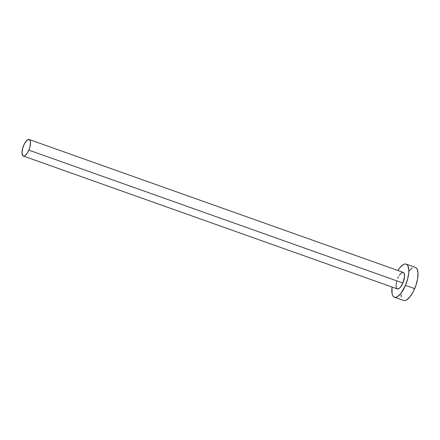 <?xml version="1.0" encoding="UTF-8"?>
<svg xmlns="http://www.w3.org/2000/svg" width="440" height="440" viewBox="0 0 440 440"><rect width="100%" height="100%" fill="white"/><g stroke="black" fill="none" stroke-linecap="round" stroke-linejoin="round"><path stroke-width="0.66" d="M23.315 156.035L397.37 288.921A8.767 3.273 -70.4 0 0 402.892 283.019L28.842 150.134A8.767 3.273 109.6 0 1 23.315 156.035A8.767 3.273 109.6 0 1 23.661 145.415A8.767 3.273 109.6 0 1 29.183 139.513A8.767 3.273 109.6 0 1 28.842 150.134L402.892 283.019L400.582 287.062L398.937 288.613L397.496 288.954L396.49 288.035L396.055 285.989L396.616 281.534M394.433 297.182L403.634 300.449A17.534 6.54 -70.4 0 0 414.684 288.645L405.482 285.379A17.534 6.54 109.6 0 1 394.433 297.182A17.534 6.54 109.6 0 1 392.029 287.023L392.084 293.618L392.673 295.416L393.553 296.643L394.691 297.253L396.05 297.231L397.568 296.571L400.862 293.464L405.482 285.379L414.684 288.645A17.534 6.54 -70.4 0 0 415.371 267.405L406.175 264.132A17.534 6.54 109.6 0 1 405.482 285.379L407.671 278.899L408.743 272.69L408.799 269.99L407.935 265.898L407.055 264.671L405.917 264.061L404.558 264.082L403.04 264.743L399.745 267.85L397.903 270.501A17.534 6.54 109.6 0 1 406.175 264.132M397.716 278.3L398.42 276.782M399.201 275.418L401.671 272.701L403.111 272.36L404.118 273.279L404.525 276.672L402.892 283.019A8.767 3.273 -70.4 0 0 403.238 272.393L29.183 139.513M401.011 294.591L401.28 296.885M403.887 300.52L405.245 300.498L406.764 299.838L410.058 296.731L413.264 291.671L415.899 285.434L417.56 278.966L417.995 273.257L417.137 269.17L416.257 267.938L415.113 267.328M412.236 268.01L408.947 271.123M28.842 150.134L29.937 146.899L30.498 142.445L30.069 140.399L29.056 139.48L26.807 140.459L24.365 143.902L22.567 148.654L22.006 153.109L22.875 155.771L24.123 156.062L24.882 155.732L27.352 153.016L28.842 150.134"/></g></svg>
